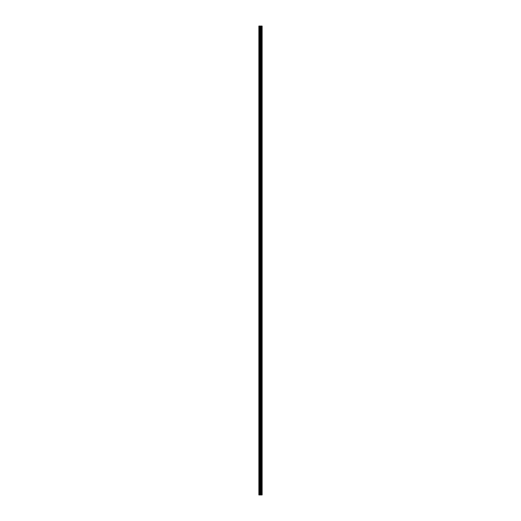 <?xml version="1.0" encoding="UTF-8"?>
<svg xmlns="http://www.w3.org/2000/svg" width="521" height="521" viewBox="0 0 521 521"><rect width="100%" height="100%" fill="white"/><g stroke="black" fill="none" stroke-linecap="round" stroke-linejoin="round"><path stroke-width="0.78" d="M260.207 494.95L262.128 494.95L262.128 26.05L258.872 26.05L258.872 494.95L260.207 494.95L260.207 26.05M261.965 494.95L261.965 26.05M261.64 494.95L261.64 26.05M261.581 494.95L261.581 26.05M261.151 494.95L261.151 26.05M260.878 494.95L260.878 26.05M260.715 494.95L260.715 26.05M260.357 494.95L260.357 26.05M259.582 494.95L259.582 26.05M259.132 494.95L259.132 26.05M262.024 494.95L262.024 26.05M261.216 494.95L261.216 26.05M260.787 494.95L260.787 26.05M260.565 494.95L260.565 26.05M259.816 494.95L259.816 26.05"/></g></svg>
